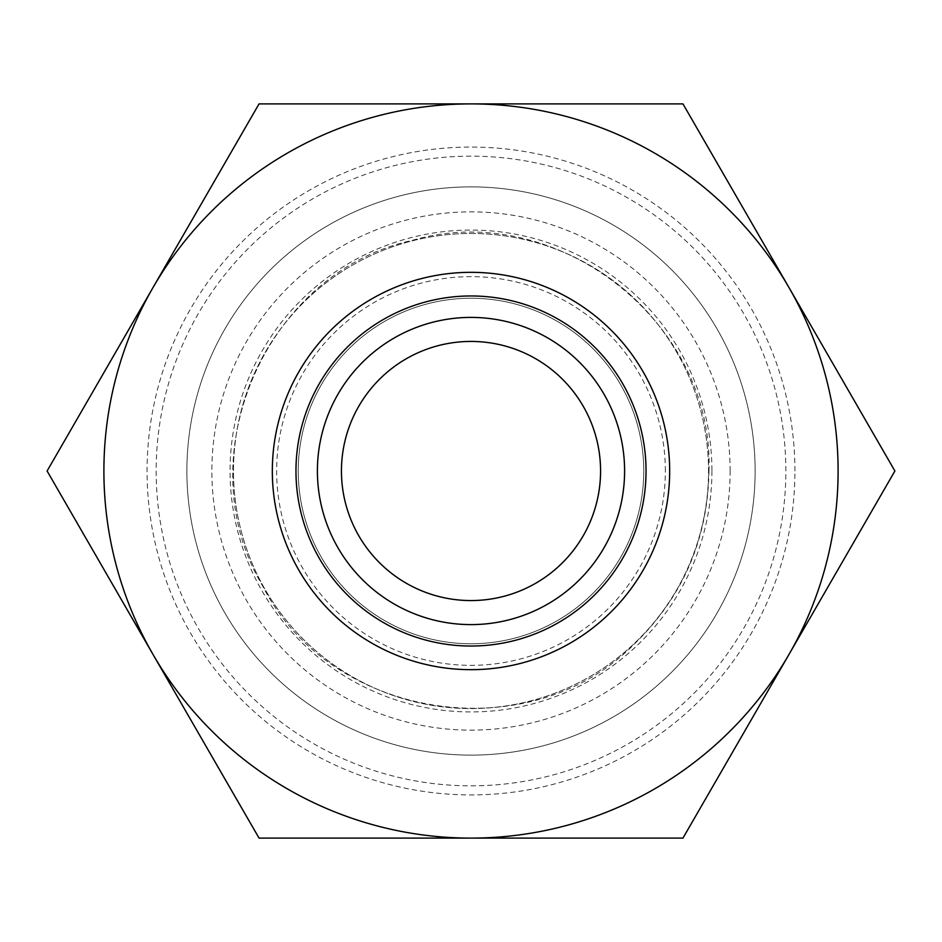 <?xml version="1.0" encoding="UTF-8"?>
<svg xmlns="http://www.w3.org/2000/svg" width="942" height="942" viewBox="0 0 942 942"><rect width="100%" height="100%" fill="white"/><g stroke="black" fill="none" stroke-linecap="round" stroke-linejoin="round"><path stroke-width="0.71" stroke-dasharray="4.71 3.53" d="M471 233.463A237.537 237.537 0 0 1 708.537 471A237.537 237.537 0 0 1 471 708.537A237.537 237.537 0 0 1 233.463 471A237.537 237.537 0 0 1 471 233.463A237.537 237.537 0 0 1 676.721 589.774A237.537 237.537 0 0 1 265.279 589.774A237.537 237.537 0 0 1 471 233.463A237.537 237.537 0 0 1 676.721 589.774A237.537 237.537 0 0 1 265.279 589.774A237.537 237.537 0 0 1 471 233.463M471 186.881A284.119 284.119 0 0 0 224.95 613.065A284.119 284.119 0 0 0 717.05 613.065A284.119 284.119 0 0 0 471 186.881A284.119 284.119 0 0 0 224.95 613.065A284.119 284.119 0 0 0 717.05 613.065A284.119 284.119 0 0 0 471 186.881M711.928 471A240.928 240.928 0 0 1 471 711.928A240.928 240.928 0 0 1 230.072 471A240.928 240.928 0 0 1 471 230.072A240.928 240.928 0 0 1 711.928 471M665.346 471A194.346 194.346 0 0 0 373.821 302.688A194.346 194.346 0 0 0 373.821 639.312A194.346 194.346 0 0 0 665.346 471M471 298.249A172.751 172.751 0 0 0 298.249 471A172.751 172.751 0 0 0 471 643.751A172.751 172.751 0 0 0 643.751 471A172.751 172.751 0 0 0 471 298.249A172.751 172.751 0 0 0 321.387 557.381A172.751 172.751 0 0 0 620.613 557.381A172.751 172.751 0 0 0 471 298.249M471 341.428A129.572 129.572 0 0 1 600.572 471A129.572 129.572 0 0 1 471 600.572A129.572 129.572 0 0 1 341.428 471A129.572 129.572 0 0 1 471 341.428M471 643.751A172.751 172.751 0 0 0 643.751 471A172.751 172.751 0 0 0 471 298.249A172.751 172.751 0 0 0 298.249 471A172.751 172.751 0 0 0 471 643.751A172.751 172.751 0 0 0 643.751 471A172.751 172.751 0 0 0 471 298.249A172.751 172.751 0 0 0 298.249 471A172.751 172.751 0 0 0 471 643.751M669.668 471A198.668 198.668 0 0 1 371.666 643.056A198.668 198.668 0 0 1 371.666 298.944A198.668 198.668 0 0 1 669.668 471M643.751 471A172.751 172.751 0 0 0 384.619 321.387A172.751 172.751 0 0 0 384.619 620.613A172.751 172.751 0 0 0 643.751 471M153.075 654.549L47.1 471L153.075 287.451A367.109 367.109 0 0 0 153.075 654.549L259.05 838.109L682.95 838.109L788.925 654.549A367.109 367.109 0 0 1 153.075 654.549M259.05 103.891L153.075 287.451A367.109 367.109 0 0 1 788.925 287.451A367.109 367.109 0 0 1 788.925 654.549L894.9 471L682.95 103.891L259.05 103.891M794.918 471A323.918 323.918 0 0 0 309.035 190.472A323.918 323.918 0 0 0 309.035 751.528A323.918 323.918 0 0 0 794.918 471M730.132 471A259.132 259.132 0 0 0 471 211.868A259.132 259.132 0 0 0 211.868 471A259.132 259.132 0 0 0 471 730.132A259.132 259.132 0 0 0 730.132 471M785.852 471A314.852 314.852 0 0 0 313.58 198.338A314.852 314.852 0 0 0 313.58 743.662A314.852 314.852 0 0 0 785.852 471M708.973 471C714.319 321.293 555.497 198.091 411.819 240.504C265.479 272.556 185.656 457.035 262.465 585.641C329.9 719.405 528.427 750.856 633.907 644.469C682.832 596.992 707.854 539.165 708.973 471"/><path stroke-width="1.41" d="M600.572 471A129.572 129.572 0 0 1 406.214 583.204A129.572 129.572 0 0 1 406.214 358.796A129.572 129.572 0 0 1 600.572 471M669.668 471A198.668 198.668 0 0 1 371.666 643.056A198.668 198.668 0 0 1 371.666 298.944A198.668 198.668 0 0 1 669.668 471M471 838.109A367.109 367.109 0 0 1 153.075 287.451A367.109 367.109 0 0 1 788.925 287.451A367.109 367.109 0 0 1 471 838.109L259.05 838.109L47.1 471L259.05 103.891L682.95 103.891L894.9 471L682.95 838.109L471 838.109M471 317.407A153.593 153.593 0 0 0 337.978 547.797A153.593 153.593 0 0 0 604.022 547.797A153.593 153.593 0 0 0 471 317.407M471 295.965A175.035 175.035 0 0 1 646.035 471A175.035 175.035 0 0 1 471 646.035A175.035 175.035 0 0 1 295.965 471A175.035 175.035 0 0 1 471 295.965"/></g></svg>
